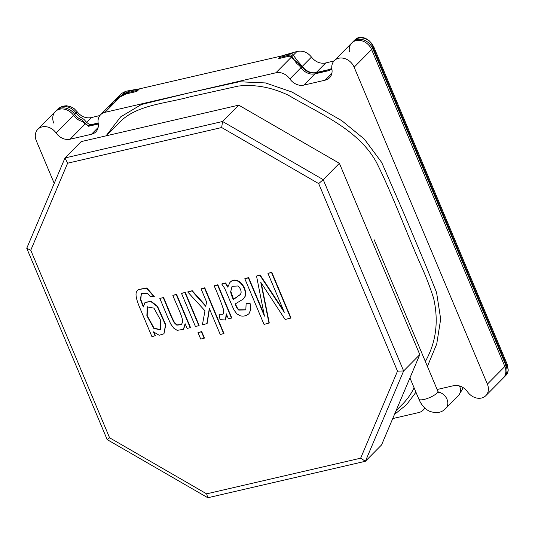 <?xml version="1.0" encoding="UTF-8"?>
<svg xmlns="http://www.w3.org/2000/svg" width="535" height="535" viewBox="0 0 535 535"><rect width="100%" height="100%" fill="white"/><g stroke="black" fill="none" stroke-linecap="round" stroke-linejoin="round"><path stroke-width="0.8" d="M191.49 116.075L199.635 114.189M358.223 208.122L400.962 309.798M120.255 132.566L128.4 130.68M106.037 135.857L120.663 116.871L141.421 104.492L190.427 92.562L239.326 81.761L265.567 82.945L291.903 92L341.872 120.723L364.409 139.174L381.709 162.48L404.286 214.361L426.174 266.437L436.587 292.571L440.68 319.074L436.741 343.925L427.425 366.415M415.949 392.215L406.573 404.647L394.482 414.431M331.814 68.46A6.427 1.719 157.2 0 1 327.861 69.838L316.265 72.519A12.853 10.412 44.7 0 1 302.95 67.183L296.731 59.933L292.398 53.854A3.217 0.856 -22.8 0 0 290.806 53.828L281.303 56.028L279.979 57.365L290.659 54.891L296.657 63.504A12.853 10.412 44.7 0 1 300.998 67.684A12.853 10.412 -135.3 0 0 314.941 73.857L328.951 70.613L331.901 69.102L328.951 70.613L314.941 73.857L303.806 85.112L325.173 80.17A12.853 10.412 -135.3 0 0 329.513 77.789A12.853 10.412 -135.3 0 0 331.921 69.209A12.853 10.412 44.7 0 1 334.322 60.629A12.853 10.412 44.7 0 1 354.143 67.196L487.378 384.137A12.853 10.412 44.7 0 1 485.833 395.653A12.853 10.412 44.7 0 1 467.55 391.861A12.853 10.412 -135.3 0 0 453.606 385.688L437.128 389.5M334.322 60.629L352.879 41.87A12.853 10.412 44.7 0 1 372.701 48.438L373.229 47.903L372.474 45.315L369.892 41.449A12.853 10.412 -135.3 0 0 354.203 40.526L352.879 41.87A12.853 10.412 44.7 0 1 372.701 48.438L505.929 365.378A12.853 10.412 44.7 0 1 504.391 376.894L485.833 395.653M505.715 375.55A12.853 10.412 -135.3 0 0 508.183 370.427L507.588 366.729L506.458 364.843L505.929 365.378A12.853 10.412 44.7 0 1 504.391 376.894L505.715 375.55M54.222 183.385L36.313 140.765A12.853 10.412 44.7 0 1 37.858 129.256A12.853 10.412 44.7 0 1 56.142 133.041A12.853 10.412 -135.3 0 0 70.085 139.214L91.452 134.272A12.853 10.412 -135.3 0 0 95.792 131.891A12.853 10.412 -135.3 0 0 98.193 123.311A12.853 10.412 44.7 0 1 100.6 114.731A12.853 10.412 44.7 0 1 104.94 112.35L275.92 72.773A12.853 10.412 44.7 0 1 289.863 78.939A12.853 10.412 -135.3 0 0 303.806 85.112M115.038 100.125L122.475 94.621L127.196 92.094A3.217 0.856 157.2 0 1 129.811 91.09L281.303 56.028L280.006 57.339L290.766 54.844L296.657 63.504A12.853 10.412 44.7 0 1 300.998 67.684A12.853 10.412 -135.3 0 0 314.941 73.857L316.265 72.519M122.475 94.621L121.097 96.012L127.303 92.709L137.99 90.234L139.314 88.897L138.017 90.208L127.256 92.695L121.151 95.959L113.714 101.469M424.69 407.917A12.853 10.412 44.7 0 1 423.091 410.178A12.853 10.412 44.7 0 1 418.751 412.559L392.723 418.577M487.378 384.137L505.929 365.378L372.701 48.438L354.143 67.196M70.085 139.214L85.373 123.759L82.096 119.98A12.853 10.412 44.7 0 1 74.693 114.283A12.853 10.412 -135.3 0 0 56.409 110.491L57.733 109.153A12.853 10.412 44.7 0 1 76.017 112.945A12.853 10.412 -135.3 0 0 81.808 117.954L83.982 119.405L86.697 122.415L85.373 123.759L88.576 126.26L98.293 124.006L88.576 126.26L85.373 123.759L82.096 119.98A12.853 10.412 44.7 0 1 74.693 114.283A12.853 10.412 -135.3 0 0 56.409 110.491L37.858 129.256M221.657 127.537L67.617 163.195L30.756 250.253L109.588 437.777L206.61 493.845L360.65 458.187L397.505 371.13L318.679 183.605L221.657 127.537L222.567 121.492L323.22 179.653L403.637 370.962L419.801 354.611L339.384 163.302L238.737 105.141L81.153 141.614L64.982 157.965L222.567 121.492L238.737 105.141M397.505 371.13L403.637 370.962L365.398 461.27L381.569 444.926L419.801 354.611M318.679 183.605L323.22 179.653L339.384 163.302M360.65 458.187L365.398 461.27L207.821 497.751L107.167 439.589L26.75 248.28L64.982 157.965L67.617 163.195M30.756 250.253L26.75 248.28M109.588 437.777L107.167 439.589M206.61 493.845L207.821 497.751M121.097 96.012L113.694 101.489L109.695 106.786M86.697 122.415L89.205 124.374A6.427 1.719 -22.8 0 0 92.314 124.361L98.146 123.01M333.987 60.983A268.61 71.75 -22.8 0 0 325.721 62.956C320.197 63.953 315.449 62 311.47 57.098C307.518 52.156 302.683 50.283 296.978 51.48A268.61 71.75 -22.8 0 0 281.196 56.061L278.668 58.609L289.355 56.135L291.328 57.191L301.961 66.708C305.853 71.683 310.507 73.73 315.924 72.86L331.887 69.015M349.382 51.547A12.853 10.412 44.7 0 1 351.789 42.967A12.853 10.412 44.7 0 1 371.611 49.534L504.846 366.475A12.853 10.412 44.7 0 1 503.301 377.991L506.21 375.055M506.13 375.129L507.401 373.35L508.25 370.039L507.14 364.161L373.905 47.214L371.812 43.562L368.909 40.479L365.465 38.286L361.814 37.249L358.363 37.544L355.401 39.316M296.35 62.943L295.748 61.512M153.946 308.14L160.694 320.351L160.52 329.827L153.826 328.443L146.878 315.777L147.205 306.889L153.946 308.14M160.647 329.687L154.087 328.176L147.212 315.73L147.339 306.762M154.013 296.738L146.503 288.211L138.097 289.696L137.147 290.973C135.021 293.046 135.93 298.704 139.876 307.946L151.9 336.555L155.07 335.826L153.391 331.827L159.196 335.264L163.857 333.82L165.516 325.046L157.27 306.568L150.863 301.553L144.998 302.496L143.306 306.983L140.524 299.727L141.22 293.695L147.627 293.287L150.335 296.704L154.281 296.47L146.764 287.944L138.231 289.562M155.07 335.826L155.337 335.552L154.013 332.409M163.984 333.679L165.776 324.778L157.531 306.301L151.131 301.285L145.132 302.362M143.567 306.715L140.792 299.46L141.354 293.561M230.652 291.822L232.07 286.345L237.901 285.971C239.847 287.569 240.937 289.656 241.158 292.244L240.576 294.384L233.32 299.613C231.802 296.216 230.913 293.615 230.652 291.822L232.21 286.218M240.837 294.116L233.929 298.951M233.588 299.346L230.913 291.555M235.266 303.913L243.191 299.112L244.883 296.698L245.304 293.06C244.669 284.038 235.193 276.421 229.869 282.56L227.77 287.155L225.369 283.229L225.63 282.962L222.045 283.797L221.778 284.065L224.319 287.837C225.135 288.76 231.715 305.371 234.19 310.287L236.858 313.864L240.295 315.81C243.592 316.58 246.508 315.844 249.049 313.61L250.681 309.564L250.066 303.265L246.127 303.559L245.826 309.912L238.77 310.086C237.426 308.688 236.992 308.595 235.166 304.007L235.36 303.813M228.037 286.887L225.63 282.962M225.369 283.229L221.778 284.065M249.022 313.637L250.942 309.297L250.066 303.265M249.798 303.532L246.127 303.559M245.953 309.778L239.031 309.818C237.687 308.421 237.259 308.327 235.433 303.74M243.191 299.112L243.679 298.644M243.458 298.844L245.15 296.423L245.572 292.792C244.936 283.771 235.46 276.154 230.137 282.293M230.264 282.152L229.869 282.56M198.859 325.688L199.12 325.42L185.21 292.324L181.505 293.387L195.422 326.484L198.859 325.688L184.943 292.591L185.21 292.324M184.943 292.591L181.505 293.387M219.029 314.145L220.032 319.616L225.416 320.01L226.285 313.824L228.398 318.847L231.755 317.864L217.845 284.767L214.14 285.83C217.912 294.15 221.069 302.155 223.603 309.832L223.617 313.196L223.008 314.252L219.029 314.145L223.135 314.112M231.488 318.131L217.578 285.035L217.845 284.767M217.578 285.035L214.14 285.83M225.549 319.87L226.619 314.62M190.192 327.694L190.46 327.427L176.55 294.324L172.845 295.387C176.443 304.85 183.605 318.292 182.475 322.465L181.338 324.698L176.817 325.16L174.263 322.772C171.126 317.436 166.88 305.799 163.242 297.614L159.811 298.41C163.422 306.809 168.458 319.448 170.846 324.17L173.654 328.055L177.145 330.356L183.405 329.339L185.123 323.702L187.103 328.41L190.192 327.694L176.282 294.591L176.55 294.324M176.282 294.591L172.845 295.387M181.465 324.558L177.085 324.892L174.53 322.505C171.394 317.168 167.147 305.532 163.509 297.346M163.242 297.614L159.811 298.41M183.538 329.206L185.371 324.29M269.005 323.26L260.759 282.259L285.155 319.522L291 317.964L271.793 272.282L267.955 273.372L284.306 312.266L259.863 275.251L260.124 274.977L256.526 276.02L264.464 316.145L248.394 277.906L248.655 277.632L245.083 278.461L244.816 278.728L264.022 324.417L269.272 322.993L261.247 283.028M290.732 318.231L271.533 272.549L271.793 272.282M271.533 272.549L267.955 273.372M283.537 310.427L260.124 274.977M259.863 275.251L256.526 276.02M264.129 314.446L248.655 277.632M248.394 277.906L244.816 278.728M206.844 323.842L209.312 308.494L220.266 334.542L223.964 333.479L204.765 287.797L201.06 288.86L206.577 301.981L205.754 306.341L191.938 290.973L192.205 290.699L187.705 291.95L204.985 310.788L202.397 324.865L207.105 323.575L209.58 308.227M223.704 333.746L204.497 288.064L204.765 287.797M204.497 288.064L201.06 288.86M206.022 306.073L192.205 290.699M191.938 290.973L187.705 291.95M204.149 338.274L204.417 338.006L201.702 331.553L198.003 332.616L200.712 339.07L204.149 338.274L201.441 331.82L201.702 331.553M201.441 331.82L198.003 332.616M111.474 104.057L113.534 101.65L120.288 96.828L126.313 93.879L136.86 91.438L139.528 88.837A329.413 87.994 -22.8 0 0 125.785 91.271L121.686 93.411M53.781 123.11A12.853 10.412 44.7 0 1 55.319 111.594A12.853 10.412 44.7 0 1 73.609 115.386A12.853 10.412 -135.3 0 0 82.403 121.492L85.239 123.893L88.282 125.531L98.186 123.257M99.911 115.513A329.413 87.994 -22.8 0 0 91.485 117.58C85.934 118.603 81.166 116.67 77.187 111.768L74.191 108.679L70.446 106.592L66.367 105.749L62.381 106.244L58.034 108.852M106.238 135.81L118.523 123.391C135.435 104.8 164.854 103.83 190.306 96.755L238.296 86.081C254.887 84.182 271.606 87.238 288.439 95.257C320.184 114.042 358.096 129.109 376.433 162.292C392.737 195.021 405.563 230.465 420.49 264.37C425.726 275.792 430.107 287.128 433.644 298.383C438.847 321.468 436.079 342.5 425.345 361.479M414.09 387.781C411.101 393.967 407.242 399.438 402.521 404.192L396.04 410.74M293.454 55.045L292.077 56.436M302.322 66.347L289.863 78.939M373.229 47.903L506.458 364.843M104.94 112.35L121.151 95.959M275.92 72.773L292.13 56.382M331.847 73.422L325.173 80.17M76.017 112.945L56.142 133.041M98.126 127.524L91.452 134.272M296.978 51.48L291.328 57.191M311.47 57.098L301.961 66.708M325.721 62.956L315.924 72.86M373.905 47.214L371.611 49.534M507.14 364.161L504.846 366.475M462.909 387.487L462.2 389.661L458.435 395.619L445.755 408.439C441.743 412.806 436.219 413.695 429.177 411.114C424.643 408.72 421.205 404.728 418.858 399.13A10.285 2.749 -22.8 0 0 429.404 397.672A10.285 2.749 -22.8 0 0 437.824 391.159L374.206 239.82M445.755 408.439A10.285 8.333 -135.3 0 0 446.845 398.889A10.285 8.333 -135.3 0 0 438.225 392.015M458.435 395.619A10.285 8.333 -135.3 0 0 459.458 385.942M125.785 91.271L120.288 96.828M91.485 117.58L85.239 123.893M77.187 111.768L73.609 115.386M425.017 408.225L423.091 410.178M113.968 101.215L100.6 114.731M115.139 100.032L113.942 101.235M355.227 39.496L351.789 42.967M418.858 399.13L409.937 377.911M437.824 391.159L438.947 393.091L437.543 392.376M121.605 93.491L113.621 101.563M58.074 108.812L55.319 111.594"/></g></svg>
